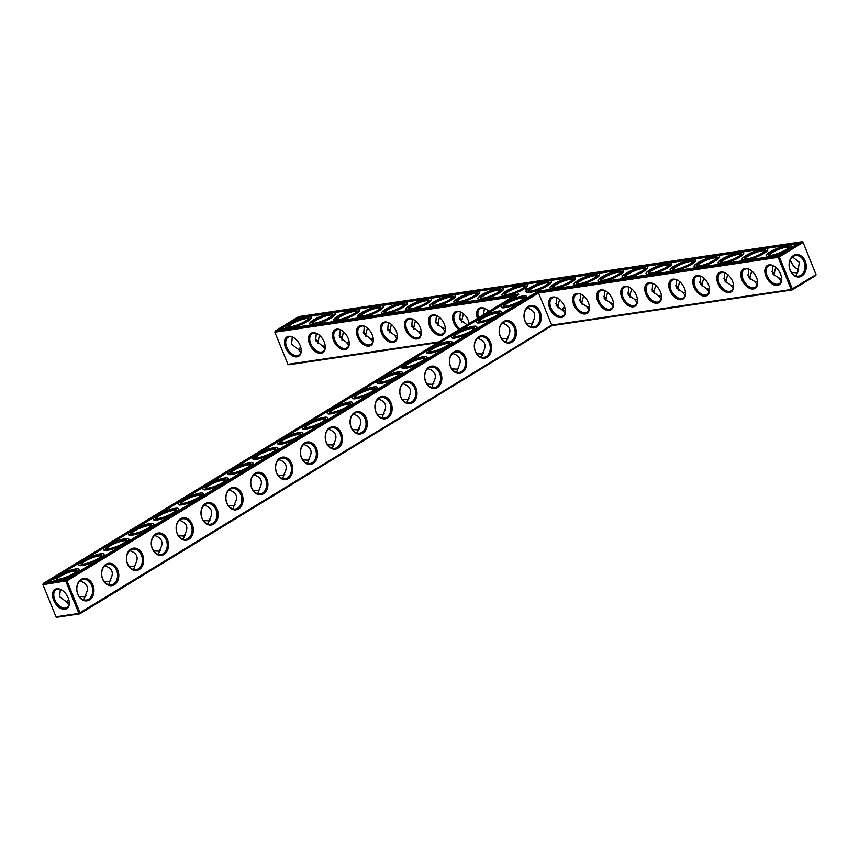 <?xml version="1.0" encoding="UTF-8"?>
<svg xmlns="http://www.w3.org/2000/svg" width="859" height="859" viewBox="0 0 859 859"><rect width="100%" height="100%" fill="white"/><g stroke="black" fill="none" stroke-linecap="round" stroke-linejoin="round"><path stroke-width="1.29" d="M803.004 242.195L816.029 274.612L815.782 275.503L792.127 289.945L792.374 289.043L779.328 256.916L778.147 257.356L791.203 289.494L792.127 289.945L551.929 325.658L538.529 292.994L66.991 580.824L80.037 612.961L79.79 613.852L56.919 617.256L55.996 616.805L42.95 584.668L66.991 580.824L66.089 580.093L43.218 583.497L515.346 295.303L275.148 331.016L298.803 316.574L802.081 241.744L803.004 242.195L816.029 274.612L791.203 289.494L551.575 325.132L78.867 613.412L65.821 581.275L66.089 580.093L538.217 291.899L538.529 292.994L778.147 257.356L778.415 256.186L538.217 291.899M525.074 321.255A11.307 8.558 -98.5 0 1 532.795 305.45A11.307 8.558 -98.5 0 1 540.01 323.22A11.307 8.558 -98.5 0 1 525.074 321.255M500.228 336.417A11.307 8.558 -98.5 0 1 507.948 320.622A11.307 8.558 -98.5 0 1 515.164 338.392A11.307 8.558 -98.5 0 1 500.228 336.417M475.371 351.589A11.307 8.558 -98.5 0 1 483.102 335.783A11.307 8.558 -98.5 0 1 490.317 353.564A11.307 8.558 -98.5 0 1 475.371 351.589M450.524 366.761A11.307 8.558 -98.5 0 1 458.244 350.955A11.307 8.558 -98.5 0 1 465.46 368.726A11.307 8.558 -98.5 0 1 450.524 366.761M425.677 381.922A11.307 8.558 -98.5 0 1 433.398 366.127A11.307 8.558 -98.5 0 1 440.613 383.898A11.307 8.558 -98.5 0 1 425.677 381.922M400.831 397.094A11.307 8.558 -98.5 0 1 408.551 381.289A11.307 8.558 -98.5 0 1 415.767 399.07A11.307 8.558 -98.5 0 1 400.831 397.094M375.974 412.266A11.307 8.558 -98.5 0 1 383.705 396.461A11.307 8.558 -98.5 0 1 390.92 414.231A11.307 8.558 -98.5 0 1 375.974 412.266M351.127 427.428A11.307 8.558 -98.5 0 1 358.847 411.622A11.307 8.558 -98.5 0 1 366.074 429.403A11.307 8.558 -98.5 0 1 351.127 427.428M326.28 442.6A11.307 8.558 -98.5 0 1 334.001 426.794A11.307 8.558 -98.5 0 1 341.216 444.565A11.307 8.558 -98.5 0 1 326.28 442.6M301.434 457.772A11.307 8.558 -98.5 0 1 309.154 441.966A11.307 8.558 -98.5 0 1 316.37 459.737A11.307 8.558 -98.5 0 1 301.434 457.772M276.577 472.933A11.307 8.558 -98.5 0 1 284.308 457.128A11.307 8.558 -98.5 0 1 291.523 474.909A11.307 8.558 -98.5 0 1 276.577 472.933M251.73 488.105A11.307 8.558 -98.5 0 1 259.45 472.3A11.307 8.558 -98.5 0 1 266.677 490.07A11.307 8.558 -98.5 0 1 251.73 488.105M226.883 503.267A11.307 8.558 -98.5 0 1 234.604 487.472A11.307 8.558 -98.5 0 1 241.819 505.242A11.307 8.558 -98.5 0 1 226.883 503.267M202.037 518.439A11.307 8.558 -98.5 0 1 209.757 502.633A11.307 8.558 -98.5 0 1 216.973 520.414A11.307 8.558 -98.5 0 1 202.037 518.439M177.19 533.611A11.307 8.558 -98.5 0 1 184.91 517.805A11.307 8.558 -98.5 0 1 192.126 535.576A11.307 8.558 -98.5 0 1 177.19 533.611M152.333 548.772A11.307 8.558 -98.5 0 1 160.053 532.977A11.307 8.558 -98.5 0 1 167.28 550.748A11.307 8.558 -98.5 0 1 152.333 548.772M127.486 563.944A11.307 8.558 -98.5 0 1 135.207 548.139A11.307 8.558 -98.5 0 1 142.422 565.92A11.307 8.558 -98.5 0 1 127.486 563.944M102.64 579.116A11.307 8.558 -98.5 0 1 110.36 563.311A11.307 8.558 -98.5 0 1 117.576 581.081A11.307 8.558 -98.5 0 1 102.64 579.116M77.793 594.278A11.307 8.558 -98.5 0 1 85.513 578.472A11.307 8.558 -98.5 0 1 92.729 596.253A11.307 8.558 -98.5 0 1 77.793 594.278M780.541 274.042A11.307 7.033 -121.4 0 0 774.431 266.354A11.307 7.033 -121.4 0 0 764.843 270.488A11.307 7.033 -121.4 0 0 773.54 284.716A11.307 7.033 -121.4 0 0 781.583 278.08A11.307 7.033 -121.4 0 0 780.541 274.042M756.521 277.618A11.307 7.033 -121.4 0 0 750.412 269.93A11.307 7.033 -121.4 0 0 740.823 274.053A11.307 7.033 -121.4 0 0 749.51 288.291A11.307 7.033 -121.4 0 0 757.563 281.655A11.307 7.033 -121.4 0 0 756.521 277.618M732.502 281.183A11.307 7.033 -121.4 0 0 726.392 273.506A11.307 7.033 -121.4 0 0 716.803 277.629A11.307 7.033 -121.4 0 0 725.49 291.856A11.307 7.033 -121.4 0 0 733.543 285.22A11.307 7.033 -121.4 0 0 732.502 281.183M708.482 284.758A11.307 7.033 -121.4 0 0 702.372 277.07A11.307 7.033 -121.4 0 0 692.784 281.204A11.307 7.033 -121.4 0 0 701.47 295.432A11.307 7.033 -121.4 0 0 709.523 288.796A11.307 7.033 -121.4 0 0 708.482 284.758M684.462 288.334A11.307 7.033 -121.4 0 0 678.352 280.646A11.307 7.033 -121.4 0 0 668.764 284.769A11.307 7.033 -121.4 0 0 677.45 299.007A11.307 7.033 -121.4 0 0 685.503 292.371A11.307 7.033 -121.4 0 0 684.462 288.334M660.442 291.899A11.307 7.033 -121.4 0 0 654.333 284.222A11.307 7.033 -121.4 0 0 644.744 288.345A11.307 7.033 -121.4 0 0 653.431 302.572A11.307 7.033 -121.4 0 0 661.484 295.936A11.307 7.033 -121.4 0 0 660.442 291.899M636.422 295.475A11.307 7.033 -121.4 0 0 630.313 287.786A11.307 7.033 -121.4 0 0 620.724 291.91A11.307 7.033 -121.4 0 0 629.411 306.148A11.307 7.033 -121.4 0 0 637.464 299.512A11.307 7.033 -121.4 0 0 636.422 295.475M612.403 299.039A11.307 7.033 -121.4 0 0 606.293 291.362A11.307 7.033 -121.4 0 0 596.704 295.485A11.307 7.033 -121.4 0 0 605.391 309.723A11.307 7.033 -121.4 0 0 613.444 303.077A11.307 7.033 -121.4 0 0 612.403 299.039M588.383 302.615A11.307 7.033 -121.4 0 0 582.273 294.927A11.307 7.033 -121.4 0 0 572.685 299.061A11.307 7.033 -121.4 0 0 581.371 313.288A11.307 7.033 -121.4 0 0 589.424 306.652A11.307 7.033 -121.4 0 0 588.383 302.615M564.363 306.191A11.307 7.033 -121.4 0 0 558.253 298.502A11.307 7.033 -121.4 0 0 548.665 302.626A11.307 7.033 -121.4 0 0 557.351 316.864A11.307 7.033 -121.4 0 0 565.405 310.228A11.307 7.033 -121.4 0 0 564.363 306.191M551.929 325.658L79.79 613.852L78.867 613.412L55.996 616.805M525.096 320.976A10.415 7.881 -98.5 0 1 530.518 306.427A10.415 7.881 -98.5 0 1 539.849 315.564A10.415 7.881 -98.5 0 1 533.579 327.021A10.415 7.881 -98.5 0 1 525.096 320.976M500.239 336.148A10.415 7.881 -98.5 0 1 505.672 321.599A10.415 7.881 -98.5 0 1 515.003 330.736A10.415 7.881 -98.5 0 1 508.732 342.193A10.415 7.881 -98.5 0 1 500.239 336.148M475.392 351.31A10.415 7.881 -98.5 0 1 480.825 336.771A10.415 7.881 -98.5 0 1 490.145 345.909A10.415 7.881 -98.5 0 1 483.885 357.365A10.415 7.881 -98.5 0 1 475.392 351.31M450.546 366.482A10.415 7.881 -98.5 0 1 455.968 351.932A10.415 7.881 -98.5 0 1 465.299 361.07A10.415 7.881 -98.5 0 1 459.039 372.527A10.415 7.881 -98.5 0 1 450.546 366.482M425.699 381.643A10.415 7.881 -98.5 0 1 431.121 367.104A10.415 7.881 -98.5 0 1 440.452 376.242A10.415 7.881 -98.5 0 1 434.182 387.699A10.415 7.881 -98.5 0 1 425.699 381.643M400.842 396.815A10.415 7.881 -98.5 0 1 406.275 382.276A10.415 7.881 -98.5 0 1 415.606 391.414A10.415 7.881 -98.5 0 1 409.335 402.871A10.415 7.881 -98.5 0 1 400.842 396.815M375.995 411.987A10.415 7.881 -98.5 0 1 381.428 397.438A10.415 7.881 -98.5 0 1 390.748 406.575A10.415 7.881 -98.5 0 1 384.488 418.032A10.415 7.881 -98.5 0 1 375.995 411.987M351.148 427.148A10.415 7.881 -98.5 0 1 356.571 412.61A10.415 7.881 -98.5 0 1 365.902 421.748A10.415 7.881 -98.5 0 1 359.642 433.204A10.415 7.881 -98.5 0 1 351.148 427.148M326.302 442.321A10.415 7.881 -98.5 0 1 331.724 427.771A10.415 7.881 -98.5 0 1 341.055 436.909A10.415 7.881 -98.5 0 1 334.785 448.366A10.415 7.881 -98.5 0 1 326.302 442.321M301.455 457.493A10.415 7.881 -98.5 0 1 306.878 442.943A10.415 7.881 -98.5 0 1 316.209 452.081A10.415 7.881 -98.5 0 1 309.938 463.538A10.415 7.881 -98.5 0 1 301.455 457.493M276.598 472.654A10.415 7.881 -98.5 0 1 282.031 458.115A10.415 7.881 -98.5 0 1 291.351 467.253A10.415 7.881 -98.5 0 1 285.091 478.71A10.415 7.881 -98.5 0 1 276.598 472.654M251.751 487.826A10.415 7.881 -98.5 0 1 257.174 473.277A10.415 7.881 -98.5 0 1 266.505 482.414A10.415 7.881 -98.5 0 1 260.245 493.871A10.415 7.881 -98.5 0 1 251.751 487.826M226.905 502.998A10.415 7.881 -98.5 0 1 232.327 488.449A10.415 7.881 -98.5 0 1 241.658 497.586A10.415 7.881 -98.5 0 1 235.387 509.043A10.415 7.881 -98.5 0 1 226.905 502.998M202.058 518.16A10.415 7.881 -98.5 0 1 207.481 503.621A10.415 7.881 -98.5 0 1 216.812 512.759A10.415 7.881 -98.5 0 1 210.541 524.215A10.415 7.881 -98.5 0 1 202.058 518.16M177.201 533.332A10.415 7.881 -98.5 0 1 182.634 518.782A10.415 7.881 -98.5 0 1 191.965 527.92A10.415 7.881 -98.5 0 1 185.694 539.377A10.415 7.881 -98.5 0 1 177.201 533.332M152.354 548.493A10.415 7.881 -98.5 0 1 157.788 533.954A10.415 7.881 -98.5 0 1 167.108 543.092A10.415 7.881 -98.5 0 1 160.848 554.549A10.415 7.881 -98.5 0 1 152.354 548.493M127.508 563.665A10.415 7.881 -98.5 0 1 132.93 549.126A10.415 7.881 -98.5 0 1 142.261 558.264A10.415 7.881 -98.5 0 1 135.99 569.721A10.415 7.881 -98.5 0 1 127.508 563.665M102.661 578.837A10.415 7.881 -98.5 0 1 108.084 564.288A10.415 7.881 -98.5 0 1 117.415 573.425A10.415 7.881 -98.5 0 1 111.144 584.882A10.415 7.881 -98.5 0 1 102.661 578.837M77.804 593.999A10.415 7.881 -98.5 0 1 83.237 579.46A10.415 7.881 -98.5 0 1 92.568 588.598A10.415 7.881 -98.5 0 1 86.297 600.054A10.415 7.881 -98.5 0 1 77.804 593.999M774.689 266.526A10.415 6.475 -121.4 0 0 768.418 265.882A10.415 6.475 -121.4 0 0 768.311 278.133A10.415 6.475 -121.4 0 0 779.263 283.653A10.415 6.475 -121.4 0 0 781.55 277.779M750.669 270.102A10.415 6.475 -121.4 0 0 744.399 269.447A10.415 6.475 -121.4 0 0 744.291 281.709A10.415 6.475 -121.4 0 0 755.244 287.217A10.415 6.475 -121.4 0 0 757.531 281.344M726.65 273.677A10.415 6.475 -121.4 0 0 720.379 273.022A10.415 6.475 -121.4 0 0 720.271 285.285A10.415 6.475 -121.4 0 0 731.224 290.793A10.415 6.475 -121.4 0 0 733.511 284.92M702.63 277.242A10.415 6.475 -121.4 0 0 696.359 276.598A10.415 6.475 -121.4 0 0 696.252 288.849A10.415 6.475 -121.4 0 0 707.204 294.369A10.415 6.475 -121.4 0 0 709.491 288.484M678.61 280.818A10.415 6.475 -121.4 0 0 672.339 280.163A10.415 6.475 -121.4 0 0 672.232 292.425A10.415 6.475 -121.4 0 0 683.184 297.933A10.415 6.475 -121.4 0 0 685.471 292.06M654.59 284.393A10.415 6.475 -121.4 0 0 648.32 283.738A10.415 6.475 -121.4 0 0 648.212 296.001A10.415 6.475 -121.4 0 0 659.164 301.509A10.415 6.475 -121.4 0 0 661.451 295.636M630.57 287.958A10.415 6.475 -121.4 0 0 624.289 287.303A10.415 6.475 -121.4 0 0 624.192 299.566A10.415 6.475 -121.4 0 0 635.145 305.085A10.415 6.475 -121.4 0 0 637.432 299.2M606.551 291.534A10.415 6.475 -121.4 0 0 600.269 290.879A10.415 6.475 -121.4 0 0 600.173 303.141A10.415 6.475 -121.4 0 0 611.125 308.649A10.415 6.475 -121.4 0 0 613.412 302.776M582.531 295.099A10.415 6.475 -121.4 0 0 576.249 294.454A10.415 6.475 -121.4 0 0 576.153 306.706A10.415 6.475 -121.4 0 0 587.105 312.225A10.415 6.475 -121.4 0 0 589.392 306.341M558.511 298.674A10.415 6.475 -121.4 0 0 552.23 298.019A10.415 6.475 -121.4 0 0 552.133 310.282A10.415 6.475 -121.4 0 0 563.085 315.79A10.415 6.475 -121.4 0 0 565.372 309.916M437.822 342.623L288.86 364.774L287.926 364.323L274.88 332.197L275.148 331.016L274.88 332.197L512.898 296.806M778.415 256.186L802.081 241.744L802.982 242.474L779.328 256.916L778.415 256.186M298.749 317.315L798.945 242.947L778.469 255.445L538.271 291.158L66.143 579.353L46.343 582.295L518.482 294.1L278.273 329.813L298.749 317.315L298.975 317.862L292.704 321.685M65.08 609.299A11.307 7.033 58.6 0 1 52.646 596.737A11.307 7.033 58.6 0 1 62.095 590.273A11.307 7.033 58.6 0 1 69.257 601.987A11.307 7.033 58.6 0 1 65.08 609.299M527.426 307.833L527.576 308.037C534.663 310.464 536.478 314.92 533.01 321.406L531.152 326.892M506.327 342.043L508.152 336.567C511.631 330.092 509.817 325.636 502.73 323.199L502.579 323.005M481.48 357.215L483.306 351.739C486.774 345.254 484.97 340.798 477.883 338.371L477.733 338.167M456.634 372.387L458.459 366.911C461.927 360.426 460.123 355.97 453.026 353.543L452.886 353.339M428.029 368.511L428.179 368.704C435.266 371.142 437.081 375.598 433.612 382.072L431.755 387.57M403.182 383.672L403.333 383.876C410.419 386.303 412.234 390.759 408.755 397.245L406.908 402.731M378.336 398.844L378.486 399.048C385.573 401.475 387.388 405.931 383.909 412.406L382.062 417.904M353.489 414.006L353.64 414.21C360.726 416.647 362.53 421.103 359.062 427.578L357.215 433.076M332.39 448.226L334.215 442.75C337.684 436.265 335.88 431.809 328.782 429.382L328.632 429.178M303.785 444.35L303.936 444.543C311.022 446.981 312.837 451.437 309.369 457.911L307.511 463.409M282.686 478.56L284.512 473.084C287.99 466.598 286.176 462.142 279.089 459.715L278.939 459.511M254.092 474.683L254.243 474.887C261.329 477.314 263.133 481.77 259.665 488.256L257.818 493.742M229.246 489.855L229.385 490.049C236.483 492.486 238.287 496.942 234.818 503.417L232.972 508.915M204.388 505.017L204.539 505.221C211.625 507.648 213.44 512.104 209.972 518.589L208.114 524.076M183.289 539.237L185.114 533.761C188.593 527.276 186.779 522.82 179.692 520.393L179.542 520.189M154.695 535.361L154.845 535.554C161.932 537.992 163.736 542.448 160.268 548.922L158.421 554.42M133.596 569.571L135.421 564.095C138.89 557.609 137.086 553.153 129.988 550.726L129.849 550.522M104.991 565.694L105.142 565.898C112.228 568.325 114.043 572.781 110.575 579.256L108.717 584.754M80.145 580.856L80.295 581.06C87.382 583.497 89.196 587.953 85.717 594.428L83.871 599.926M793.523 255.52A11.274 8.536 81.5 0 0 793.233 274.859A11.274 8.536 81.5 0 0 806.279 266.891A11.274 8.536 81.5 0 0 793.523 255.52M772.681 265.592L772.338 273.495L778.694 277.908L781.583 278.552M781.185 281.14L778.694 277.908M748.661 269.157L748.318 277.06L754.674 281.484L757.563 282.128M757.166 284.716L754.674 281.484M724.642 272.733L724.298 280.635L730.655 285.059L733.543 285.703M733.146 288.28L730.655 285.059M700.622 276.297L700.278 284.211L706.635 288.624L709.523 289.268M709.126 291.856L706.635 288.624M676.602 279.873L676.258 287.776L682.615 292.2L685.503 292.844M685.106 295.432L682.615 292.2M652.582 283.449L652.239 291.351L658.595 295.775L661.484 296.409M661.086 298.996L658.595 295.775M628.563 287.013L628.219 294.916L634.576 299.34L637.464 299.984M637.067 302.572L634.576 299.34M604.543 290.589L604.199 298.492L610.556 302.916L613.444 303.56M613.047 306.148L610.556 302.916M580.523 294.165L580.179 302.067L586.536 306.48L589.424 307.125M589.027 309.712L586.536 306.48M556.503 297.729L556.16 305.632L562.516 310.056L565.405 310.7M565.007 313.288L562.516 310.056M439.089 341.85L287.926 364.323M42.971 584.388L43.218 583.497L42.971 584.388M47.803 582.08L55.309 577.495M60.774 574.166L80.166 562.334M85.621 558.994L105.013 547.162M110.467 543.833L129.859 531.989M135.314 528.661L154.706 516.828M160.171 513.489L179.563 501.656M185.018 498.327L204.41 486.484M209.864 483.155L229.256 471.323M234.711 467.983L254.103 456.15M259.568 452.822L278.96 440.989M284.415 437.65L303.807 425.817M309.261 422.488L328.653 410.645M334.108 407.316L353.5 395.484M358.965 392.144L378.347 380.312M383.812 376.983L403.204 365.139M408.659 361.811L428.05 349.978M433.505 346.639L452.897 334.806M458.352 331.477L477.744 319.634M483.209 316.305L502.601 304.473M508.056 301.144L518.696 294.648L518.482 294.1M279.733 329.598L287.239 325.013M797.71 243.698L789.389 244.944M786.232 245.406L765.369 248.509M762.212 248.981L741.349 252.084M738.192 252.557L717.329 255.649M714.173 256.122L693.31 259.225M690.153 259.697L669.29 262.8M666.133 263.262L645.27 266.365M642.113 266.838L621.25 269.941M618.093 270.413L597.23 273.516M594.074 273.978L573.211 277.081M570.054 277.554L549.191 280.657M546.034 281.129L525.171 284.222M522.014 284.694L501.151 287.797M497.995 288.27L477.132 291.373M473.975 291.835L453.112 294.938M449.955 295.41L429.092 298.513M425.924 298.986L405.061 302.089M401.905 302.551L381.042 305.654M377.885 306.126L357.022 309.229M353.865 309.702L333.002 312.794M329.845 313.267L308.982 316.37M305.825 316.842L298.975 317.862M69.214 601.687A10.415 6.475 58.6 0 1 66.927 607.56A10.415 6.475 58.6 0 1 65.338 608.129A10.415 6.475 58.6 0 1 55.33 600.881A10.415 6.475 58.6 0 1 56.082 589.789A10.415 6.475 58.6 0 1 62.353 590.444M508.399 337.877L506.563 338.8L501.559 338.575M504.448 306.276L504.448 306.276A10.415 2.072 157.9 0 1 513.306 300.435A10.415 2.072 157.9 0 1 523.732 298.449A10.415 2.072 157.9 0 1 523.743 298.449M533.246 322.716L531.41 323.628L526.417 323.403M483.553 353.049L481.716 353.972L476.713 353.747M479.601 321.449L479.601 321.449A10.415 2.072 157.9 0 1 488.46 315.607A10.415 2.072 157.9 0 1 498.886 313.61L498.886 313.61M458.695 368.221L456.87 369.134L451.866 368.908M454.744 336.621A10.415 2.072 157.9 0 1 454.744 336.61A10.415 2.072 157.9 0 1 463.613 330.769A10.415 2.072 157.9 0 1 474.039 328.782L474.039 328.782M433.849 383.382L432.013 384.306L427.02 384.08M429.897 351.782L429.897 351.782A10.415 2.072 157.9 0 1 438.766 345.941A10.415 2.072 157.9 0 1 449.193 343.944A10.415 2.072 157.9 0 1 449.193 343.954M409.002 398.555L407.166 399.478L402.162 399.242M405.051 366.954L405.051 366.954A10.415 2.072 157.9 0 1 413.909 361.113A10.415 2.072 157.9 0 1 424.346 359.116L424.346 359.116M384.156 413.727L382.319 414.639L377.316 414.414M380.204 382.115L380.204 382.115A10.415 2.072 157.9 0 1 389.063 376.274A10.415 2.072 157.9 0 1 399.489 374.288L399.489 374.288M359.309 428.888L357.473 429.811L352.469 429.586M355.358 397.287A10.415 2.072 157.9 0 1 355.347 397.287A10.415 2.072 157.9 0 1 364.216 391.446A10.415 2.072 157.9 0 1 374.642 389.449A10.415 2.072 157.9 0 1 374.642 389.46M334.452 444.06L332.616 444.983L327.623 444.747M330.5 412.46A10.415 2.072 157.9 0 1 330.5 412.449A10.415 2.072 157.9 0 1 339.369 406.618A10.415 2.072 157.9 0 1 349.796 404.621L349.796 404.621M309.605 459.221L307.769 460.145L302.765 459.919M305.654 427.621L305.654 427.621A10.415 2.072 157.9 0 1 314.523 421.78A10.415 2.072 157.9 0 1 324.949 419.793L324.949 419.793M284.758 474.393L282.922 475.317L277.919 475.091M280.807 442.793L280.807 442.793A10.415 2.072 157.9 0 1 289.666 436.952A10.415 2.072 157.9 0 1 300.092 434.955L300.092 434.955M259.912 489.566L258.076 490.478L253.072 490.253M255.961 457.965A10.415 2.072 157.9 0 1 255.961 457.954A10.415 2.072 157.9 0 1 264.819 452.124A10.415 2.072 157.9 0 1 275.245 450.127L275.245 450.127M235.055 504.727L233.218 505.65L228.226 505.425M231.103 473.126L231.103 473.126A10.415 2.072 157.9 0 1 239.972 467.285A10.415 2.072 157.9 0 1 250.398 465.288A10.415 2.072 157.9 0 1 250.398 465.299M210.208 519.899L208.372 520.822L203.379 520.597M206.257 488.299L206.257 488.299A10.415 2.072 157.9 0 1 215.126 482.457A10.415 2.072 157.9 0 1 225.552 480.46L225.552 480.46M185.361 535.071L183.525 535.984L178.522 535.758M181.41 503.471A10.415 2.072 157.9 0 1 181.41 503.46A10.415 2.072 157.9 0 1 190.268 497.619A10.415 2.072 157.9 0 1 200.695 495.632A10.415 2.072 157.9 0 1 200.705 495.632M160.515 550.232L158.679 551.156L153.675 550.93M156.563 518.632L156.563 518.632A10.415 2.072 157.9 0 1 165.422 512.791A10.415 2.072 157.9 0 1 175.848 510.794A10.415 2.072 157.9 0 1 175.848 510.804M135.658 565.405L133.821 566.328L128.829 566.092M131.706 533.804L131.706 533.804A10.415 2.072 157.9 0 1 140.575 527.963A10.415 2.072 157.9 0 1 151.001 525.966L151.001 525.966M110.811 580.577L108.975 581.489L103.982 581.264M106.86 548.965L106.86 548.965A10.415 2.072 157.9 0 1 115.729 543.124A10.415 2.072 157.9 0 1 126.155 541.138L126.155 541.138M85.964 595.738L84.128 596.661L79.125 596.436M82.013 564.138L82.013 564.138A10.415 2.072 157.9 0 1 90.871 558.296A10.415 2.072 157.9 0 1 101.298 556.299A10.415 2.072 157.9 0 1 101.308 556.31M69.246 602.503L66.368 601.848L59.647 596.704L60.334 589.489M66.368 601.848L68.849 605.047M57.166 579.31A10.415 2.072 157.9 0 1 57.166 579.299A10.415 2.072 157.9 0 1 66.025 573.468A10.415 2.072 157.9 0 1 76.451 571.471L76.451 571.471M793.276 256.422A10.383 7.86 81.5 0 0 789.657 268.577A10.383 7.86 81.5 0 0 798.623 276.115A10.383 7.86 81.5 0 0 804.872 264.69A10.383 7.86 81.5 0 0 795.574 255.574A10.383 7.86 81.5 0 0 793.276 256.422M796.207 275.975L798.043 270.51L799.332 262.306L792.492 256.981M769.503 255.391A10.415 2.072 157.9 0 1 769.492 255.391A10.415 2.072 157.9 0 1 778.361 249.55A10.415 2.072 157.9 0 1 788.787 247.564L788.787 247.564M774.281 275.814L774.023 274.075L775.72 267.321M798.29 271.852L796.465 272.754L791.493 272.528M745.483 258.967A10.415 2.072 157.9 0 1 745.472 258.967A10.415 2.072 157.9 0 1 754.342 253.126A10.415 2.072 157.9 0 1 764.768 251.129A10.415 2.072 157.9 0 1 764.768 251.139M750.261 279.379L750.004 277.65L751.7 270.896M721.463 262.543A10.415 2.072 157.9 0 1 721.453 262.532A10.415 2.072 157.9 0 1 730.322 256.701A10.415 2.072 157.9 0 1 740.748 254.704L740.748 254.704M726.242 282.955L725.984 281.215L727.68 274.461M697.433 266.107L697.433 266.107A10.415 2.072 157.9 0 1 706.302 260.266A10.415 2.072 157.9 0 1 716.728 258.28L716.728 258.28M702.222 286.53L701.964 284.791L703.661 278.037M673.413 269.683L673.413 269.683A10.415 2.072 157.9 0 1 682.282 263.842A10.415 2.072 157.9 0 1 692.708 261.845L692.708 261.845M678.202 290.095L677.944 288.366L679.641 281.612M649.393 273.259A10.415 2.072 157.9 0 1 649.393 273.248A10.415 2.072 157.9 0 1 658.262 267.407A10.415 2.072 157.9 0 1 668.689 265.42L668.689 265.42M654.182 293.671L653.924 291.931L655.621 285.177M625.373 276.823L625.373 276.823A10.415 2.072 157.9 0 1 634.243 270.982A10.415 2.072 157.9 0 1 644.669 268.985A10.415 2.072 157.9 0 1 644.669 268.996M630.162 297.246L629.905 295.507L631.601 288.753M601.354 280.399L601.354 280.399A10.415 2.072 157.9 0 1 610.223 274.558A10.415 2.072 157.9 0 1 620.649 272.561L620.649 272.561M606.143 300.811L605.885 299.082L607.581 292.328M577.334 283.964L577.334 283.964A10.415 2.072 157.9 0 1 586.203 278.123A10.415 2.072 157.9 0 1 596.629 276.136L596.629 276.136M582.123 304.387L581.865 302.647L583.562 295.893M553.314 287.54L553.314 287.54A10.415 2.072 157.9 0 1 562.183 281.698A10.415 2.072 157.9 0 1 572.609 279.701A10.415 2.072 157.9 0 1 572.609 279.712M562.43 310.035A10.383 7.86 81.5 0 0 564.588 306.77M790.334 259.772A11.307 7.033 -121.4 0 0 796.647 268.556M771.586 271.337A11.307 7.033 -121.4 0 0 772.628 272.131M747.566 274.912A11.307 7.033 -121.4 0 0 748.608 275.707M723.546 278.477A11.307 7.033 -121.4 0 0 724.588 279.272M699.527 282.053A11.307 7.033 -121.4 0 0 700.568 282.847M675.507 285.628A11.307 7.033 -121.4 0 0 676.548 286.412M651.487 289.193A11.307 7.033 -121.4 0 0 652.529 289.988M627.467 292.769A11.307 7.033 -121.4 0 0 628.509 293.563M603.447 296.344A11.307 7.033 -121.4 0 0 604.489 297.128M579.428 299.909A11.307 7.033 -121.4 0 0 580.469 300.704M556.449 304.279A11.307 7.033 58.6 0 1 555.408 303.485M460.36 318.56A11.307 7.033 58.6 0 1 459.329 317.766M436.34 322.136A11.307 7.033 58.6 0 1 435.309 321.341M412.32 325.701A11.307 7.033 58.6 0 1 411.289 324.917M388.3 329.276A11.307 7.033 58.6 0 1 387.269 328.482M364.28 332.852A11.307 7.033 58.6 0 1 363.25 332.057M340.261 336.417A11.307 7.033 58.6 0 1 339.23 335.622M316.241 339.992A11.307 7.033 58.6 0 1 315.21 339.198M477.454 318.431A11.307 7.033 58.6 0 1 478.195 309.079A11.307 7.033 58.6 0 1 486.194 309.219A11.307 7.033 58.6 0 1 488.846 311.484M458.953 329.727A11.307 7.033 58.6 0 1 453.681 322.64A11.307 7.033 58.6 0 1 454.024 312.816A11.307 7.033 58.6 0 1 462.174 312.794A11.307 7.033 58.6 0 1 469.175 323.489M429.661 326.216A11.307 7.033 58.6 0 1 430.005 316.391A11.307 7.033 58.6 0 1 438.154 316.359A11.307 7.033 58.6 0 1 445.306 328.084A11.307 7.033 58.6 0 1 439.615 335.407A11.307 7.033 58.6 0 1 429.661 326.216M405.641 329.792A11.307 7.033 58.6 0 1 405.985 319.967A11.307 7.033 58.6 0 1 414.124 319.935A11.307 7.033 58.6 0 1 421.286 331.649A11.307 7.033 58.6 0 1 415.595 338.972A11.307 7.033 58.6 0 1 405.641 329.792M381.621 333.356A11.307 7.033 58.6 0 1 381.965 323.532A11.307 7.033 58.6 0 1 390.104 323.499A11.307 7.033 58.6 0 1 397.266 335.225A11.307 7.033 58.6 0 1 391.575 342.548A11.307 7.033 58.6 0 1 381.621 333.356M357.602 336.932A11.307 7.033 58.6 0 1 357.945 327.107A11.307 7.033 58.6 0 1 366.084 327.075A11.307 7.033 58.6 0 1 373.246 338.8A11.307 7.033 58.6 0 1 367.555 346.123A11.307 7.033 58.6 0 1 357.602 336.932M333.582 340.508A11.307 7.033 58.6 0 1 333.926 330.672A11.307 7.033 58.6 0 1 342.065 330.651A11.307 7.033 58.6 0 1 349.226 342.365A11.307 7.033 58.6 0 1 343.536 349.688A11.307 7.033 58.6 0 1 333.582 340.508M309.562 344.072A11.307 7.033 58.6 0 1 309.906 334.248A11.307 7.033 58.6 0 1 318.045 334.215A11.307 7.033 58.6 0 1 325.207 345.941A11.307 7.033 58.6 0 1 319.505 353.264A11.307 7.033 58.6 0 1 309.562 344.072M285.532 347.648A11.307 7.033 58.6 0 1 285.886 337.823A11.307 7.033 58.6 0 1 294.025 337.791A11.307 7.033 58.6 0 1 301.187 349.506A11.307 7.033 58.6 0 1 295.485 356.839A11.307 7.033 58.6 0 1 285.532 347.648M300.779 352.577L298.298 349.345L301.176 349.989M317.894 343.675L319.344 335.182M324.799 349.001L322.318 345.769L325.196 346.413M341.914 340.1L343.364 331.606M348.818 345.425L346.338 342.204L349.216 342.848M365.945 336.524L365.687 334.795L367.384 328.041M372.838 341.861L370.358 338.629L373.236 339.273M389.965 332.959L389.707 331.22L391.403 324.466M396.858 338.285L394.378 335.053L397.255 335.697M413.984 329.384L413.727 327.655L415.423 320.89M420.878 334.709L418.397 331.488L421.275 332.132M438.004 325.819L437.746 324.079L439.443 317.325M444.898 331.144L442.417 327.913L445.295 328.557M462.024 322.243L461.766 320.504L463.463 313.75M466.662 325.024L466.437 324.348L466.92 324.863M559.574 299.49L557.856 306.233L558.114 307.962M791.493 245.524A13.68 2.727 -22.1 0 0 787.961 245.083A13.68 2.727 -22.1 0 0 773.572 250.023A13.68 2.727 -22.1 0 0 766.142 255.81A13.68 2.727 -22.1 0 0 779.843 253.19A13.68 2.727 -22.1 0 0 791.493 245.524L791.708 246.061A13.68 2.727 157.9 0 1 790.194 248.283M784.739 251.623A13.68 2.727 157.9 0 1 771.618 256.465M768.461 256.938A13.68 2.727 157.9 0 1 766.357 256.358L766.142 255.81M767.474 249.089A13.68 2.727 -22.1 0 0 763.941 248.659A13.68 2.727 -22.1 0 0 749.553 253.598A13.68 2.727 -22.1 0 0 742.112 259.386A13.68 2.727 -22.1 0 0 755.823 256.766A13.68 2.727 -22.1 0 0 767.474 249.089L767.688 249.625A13.68 2.727 157.9 0 1 761.267 254.908A13.68 2.727 157.9 0 1 747.598 260.041M744.442 260.502A13.68 2.727 157.9 0 1 742.337 259.923L742.112 259.386M743.454 252.664A13.68 2.727 -22.1 0 0 739.921 252.224A13.68 2.727 -22.1 0 0 725.533 257.163A13.68 2.727 -22.1 0 0 718.092 262.961A13.68 2.727 -22.1 0 0 731.804 260.341A13.68 2.727 -22.1 0 0 743.454 252.664L743.669 253.201A13.68 2.727 157.9 0 1 737.247 258.484A13.68 2.727 157.9 0 1 723.579 263.606M720.422 264.078A13.68 2.727 157.9 0 1 718.317 263.498L718.092 262.961M719.434 256.229A13.68 2.727 -22.1 0 0 715.901 255.799A13.68 2.727 -22.1 0 0 701.513 260.739A13.68 2.727 -22.1 0 0 694.072 266.526A13.68 2.727 -22.1 0 0 707.784 263.906A13.68 2.727 -22.1 0 0 719.434 256.229L719.649 256.777A13.68 2.727 157.9 0 1 713.228 262.049A13.68 2.727 157.9 0 1 699.559 267.181M696.391 267.643A13.68 2.727 157.9 0 1 694.297 267.074L694.072 266.526M695.414 259.805A13.68 2.727 -22.1 0 0 691.882 259.375A13.68 2.727 -22.1 0 0 677.493 264.304A13.68 2.727 -22.1 0 0 670.052 270.102A13.68 2.727 -22.1 0 0 683.764 267.482A13.68 2.727 -22.1 0 0 695.414 259.805L695.629 260.341A13.68 2.727 157.9 0 1 689.208 265.624A13.68 2.727 157.9 0 1 675.528 270.746M672.372 271.219A13.68 2.727 157.9 0 1 670.278 270.639L670.052 270.102M671.394 263.38A13.68 2.727 -22.1 0 0 667.862 262.94A13.68 2.727 -22.1 0 0 653.474 267.879A13.68 2.727 -22.1 0 0 646.032 273.667A13.68 2.727 -22.1 0 0 659.744 271.047A13.68 2.727 -22.1 0 0 671.394 263.38L671.609 263.917A13.68 2.727 157.9 0 1 665.188 269.2A13.68 2.727 157.9 0 1 651.509 274.322M648.352 274.794A13.68 2.727 157.9 0 1 646.258 274.214L646.032 273.667M647.375 266.945A13.68 2.727 -22.1 0 0 643.842 266.515A13.68 2.727 -22.1 0 0 629.454 271.455A13.68 2.727 -22.1 0 0 622.013 277.242A13.68 2.727 -22.1 0 0 635.714 274.622A13.68 2.727 -22.1 0 0 647.375 266.945L647.589 267.493A13.68 2.727 157.9 0 1 641.168 272.765A13.68 2.727 157.9 0 1 627.489 277.897M624.332 278.359A13.68 2.727 157.9 0 1 622.238 277.779L622.013 277.242M623.344 270.521A13.68 2.727 -22.1 0 0 619.811 270.08A13.68 2.727 -22.1 0 0 605.434 275.02A13.68 2.727 -22.1 0 0 597.993 280.818A13.68 2.727 -22.1 0 0 611.694 278.198A13.68 2.727 -22.1 0 0 623.344 270.521L623.57 271.057A13.68 2.727 157.9 0 1 617.149 276.34A13.68 2.727 157.9 0 1 603.469 281.462M600.312 281.935A13.68 2.727 157.9 0 1 598.218 281.355L597.993 280.818M599.324 274.096A13.68 2.727 -22.1 0 0 595.792 273.656A13.68 2.727 -22.1 0 0 581.414 278.595A13.68 2.727 -22.1 0 0 573.973 284.383A13.68 2.727 -22.1 0 0 587.674 281.763A13.68 2.727 -22.1 0 0 599.324 274.096L599.55 274.633A13.68 2.727 157.9 0 1 593.129 279.905A13.68 2.727 157.9 0 1 579.449 285.038M576.292 285.51A13.68 2.727 157.9 0 1 574.199 284.93L573.973 284.383M575.305 277.661A13.68 2.727 -22.1 0 0 571.772 277.232A13.68 2.727 -22.1 0 0 557.394 282.171A13.68 2.727 -22.1 0 0 549.953 287.958A13.68 2.727 -22.1 0 0 563.654 285.338A13.68 2.727 -22.1 0 0 575.305 277.661L575.53 278.198A13.68 2.727 157.9 0 1 569.109 283.481A13.68 2.727 157.9 0 1 555.429 288.613M552.273 289.075A13.68 2.727 157.9 0 1 550.179 288.495L549.953 287.958M551.285 281.237L551.51 281.773A13.68 2.727 157.9 0 1 539.86 289.451A13.68 2.727 157.9 0 1 526.159 292.071L525.933 291.534A13.68 2.727 -22.1 0 0 539.635 288.914A13.68 2.727 -22.1 0 0 551.285 281.237A13.68 2.727 -22.1 0 0 547.752 280.796A13.68 2.727 -22.1 0 0 533.375 285.736A13.68 2.727 -22.1 0 0 525.933 291.534M528.714 288.366L528.06 288.839M527.544 288.431L526.975 288.57L527.523 288.377M526.717 288.935L527.265 288.624L526.717 288.935M526.384 288.839L525.848 289.064L526.406 288.882M526.127 288.667L525.375 289.139L526.213 288.764M525.225 289.161L525.762 288.839L525.225 289.161M527.265 284.801A13.68 2.727 -22.1 0 0 523.732 284.372A13.68 2.727 -22.1 0 0 509.355 289.311A13.68 2.727 -22.1 0 0 501.914 295.099A13.68 2.727 -22.1 0 0 515.615 292.479A13.68 2.727 -22.1 0 0 527.265 284.801L527.49 285.349A13.68 2.727 157.9 0 1 521.069 290.621A13.68 2.727 157.9 0 1 507.39 295.754M504.233 296.215A13.68 2.727 157.9 0 1 502.139 295.646L501.914 295.099M503.245 288.377A13.68 2.727 -22.1 0 0 499.713 287.948A13.68 2.727 -22.1 0 0 485.335 292.876A13.68 2.727 -22.1 0 0 477.894 298.674A13.68 2.727 -22.1 0 0 491.595 296.054A13.68 2.727 -22.1 0 0 503.245 288.377L503.471 288.914A13.68 2.727 157.9 0 1 497.05 294.197A13.68 2.727 157.9 0 1 483.37 299.319M480.213 299.791A13.68 2.727 157.9 0 1 478.109 299.211L477.894 298.674M526.438 296.398A13.68 2.727 -22.1 0 0 522.906 295.968A13.68 2.727 -22.1 0 0 508.528 300.908A13.68 2.727 -22.1 0 0 501.087 306.695A13.68 2.727 -22.1 0 0 514.788 304.075A13.68 2.727 -22.1 0 0 526.438 296.398L526.664 296.946A13.68 2.727 157.9 0 1 525.15 299.168M519.684 302.497A13.68 2.727 157.9 0 1 501.302 307.243L501.087 306.695M501.592 311.57A13.68 2.727 -22.1 0 0 498.059 311.141A13.68 2.727 -22.1 0 0 483.671 316.069A13.68 2.727 -22.1 0 0 476.24 321.867A13.68 2.727 -22.1 0 0 489.941 319.247A13.68 2.727 -22.1 0 0 501.592 311.57L501.806 312.107A13.68 2.727 157.9 0 1 500.303 314.34M494.838 317.669A13.68 2.727 157.9 0 1 476.455 322.404L476.24 321.867M479.225 291.953A13.68 2.727 -22.1 0 0 475.693 291.512A13.68 2.727 -22.1 0 0 461.315 296.452A13.68 2.727 -22.1 0 0 453.874 302.239A13.68 2.727 -22.1 0 0 467.575 299.619A13.68 2.727 -22.1 0 0 479.225 291.953L479.451 292.489A13.68 2.727 157.9 0 1 473.03 297.772A13.68 2.727 157.9 0 1 459.35 302.894M456.193 303.367A13.68 2.727 157.9 0 1 454.089 302.787L453.874 302.239M455.206 295.517A13.68 2.727 -22.1 0 0 451.673 295.088A13.68 2.727 -22.1 0 0 437.295 300.027A13.68 2.727 -22.1 0 0 429.854 305.815A13.68 2.727 -22.1 0 0 443.555 303.195A13.68 2.727 -22.1 0 0 455.206 295.517L455.431 296.065A13.68 2.727 157.9 0 1 449.01 301.337A13.68 2.727 157.9 0 1 435.33 306.47M432.174 306.931A13.68 2.727 157.9 0 1 430.069 306.352L429.854 305.815M431.186 299.093A13.68 2.727 -22.1 0 0 427.653 298.653A13.68 2.727 -22.1 0 0 413.276 303.592A13.68 2.727 -22.1 0 0 405.835 309.39A13.68 2.727 -22.1 0 0 419.536 306.77A13.68 2.727 -22.1 0 0 431.186 299.093L431.411 299.63A13.68 2.727 157.9 0 1 424.99 304.913A13.68 2.727 157.9 0 1 411.311 310.035M408.154 310.507A13.68 2.727 157.9 0 1 406.049 309.927L405.835 309.39M476.745 326.742A13.68 2.727 -22.1 0 0 473.212 326.302A13.68 2.727 -22.1 0 0 458.824 331.241A13.68 2.727 -22.1 0 0 451.383 337.029A13.68 2.727 -22.1 0 0 465.095 334.409A13.68 2.727 -22.1 0 0 476.745 326.742L476.96 327.279A13.68 2.727 157.9 0 1 475.446 329.502M469.991 332.841A13.68 2.727 157.9 0 1 451.609 337.576L451.383 337.029M451.888 341.903A13.68 2.727 -22.1 0 0 448.355 341.474A13.68 2.727 -22.1 0 0 433.978 346.413A13.68 2.727 -22.1 0 0 426.536 352.201A13.68 2.727 -22.1 0 0 440.238 349.581A13.68 2.727 -22.1 0 0 451.888 341.903L452.113 342.451A13.68 2.727 157.9 0 1 450.599 344.674M445.145 348.002A13.68 2.727 157.9 0 1 426.762 352.738L426.536 352.201M407.166 302.669A13.68 2.727 -22.1 0 0 403.633 302.228A13.68 2.727 -22.1 0 0 389.256 307.168A13.68 2.727 -22.1 0 0 381.815 312.955A13.68 2.727 -22.1 0 0 395.516 310.335A13.68 2.727 -22.1 0 0 407.166 302.669L407.391 303.206A13.68 2.727 157.9 0 1 400.97 308.478A13.68 2.727 157.9 0 1 387.291 313.61M384.134 314.083A13.68 2.727 157.9 0 1 382.03 313.503L381.815 312.955M383.146 306.233A13.68 2.727 -22.1 0 0 379.614 305.804A13.68 2.727 -22.1 0 0 365.236 310.743A13.68 2.727 -22.1 0 0 357.795 316.531A13.68 2.727 -22.1 0 0 371.496 313.911A13.68 2.727 -22.1 0 0 383.146 306.233L383.372 306.77A13.68 2.727 157.9 0 1 376.951 312.053A13.68 2.727 157.9 0 1 363.271 317.175M360.114 317.647A13.68 2.727 157.9 0 1 358.01 317.068L357.795 316.531M359.126 309.809A13.68 2.727 -22.1 0 0 355.594 309.369A13.68 2.727 -22.1 0 0 341.206 314.308A13.68 2.727 -22.1 0 0 333.775 320.106A13.68 2.727 -22.1 0 0 347.476 317.486A13.68 2.727 -22.1 0 0 359.126 309.809L359.341 310.346A13.68 2.727 157.9 0 1 352.931 315.629A13.68 2.727 157.9 0 1 339.251 320.751M336.094 321.223A13.68 2.727 157.9 0 1 333.99 320.643L333.775 320.106M335.107 313.374A13.68 2.727 -22.1 0 0 331.574 312.944A13.68 2.727 -22.1 0 0 317.186 317.884A13.68 2.727 -22.1 0 0 309.755 323.671A13.68 2.727 -22.1 0 0 323.456 321.051A13.68 2.727 -22.1 0 0 335.107 313.374L335.321 313.922A13.68 2.727 157.9 0 1 328.911 319.194A13.68 2.727 157.9 0 1 315.232 324.326M312.075 324.788A13.68 2.727 157.9 0 1 309.97 324.219L309.755 323.671M311.087 316.95A13.68 2.727 -22.1 0 0 307.554 316.52A13.68 2.727 -22.1 0 0 293.166 321.449A13.68 2.727 -22.1 0 0 285.736 327.247A13.68 2.727 -22.1 0 0 299.437 324.627A13.68 2.727 -22.1 0 0 311.087 316.95L311.302 317.486A13.68 2.727 157.9 0 1 304.891 322.769A13.68 2.727 157.9 0 1 291.212 327.891M288.055 328.363A13.68 2.727 157.9 0 1 285.95 327.784L285.736 327.247M427.041 357.076A13.68 2.727 -22.1 0 0 423.508 356.646A13.68 2.727 -22.1 0 0 409.131 361.575A13.68 2.727 -22.1 0 0 401.69 367.373A13.68 2.727 -22.1 0 0 415.391 364.753A13.68 2.727 -22.1 0 0 427.041 357.076L427.267 357.612A13.68 2.727 157.9 0 1 425.753 359.846M420.298 363.174A13.68 2.727 157.9 0 1 401.905 367.91L401.69 367.373M402.195 372.248A13.68 2.727 -22.1 0 0 398.662 371.807A13.68 2.727 -22.1 0 0 384.274 376.747A13.68 2.727 -22.1 0 0 376.843 382.534A13.68 2.727 -22.1 0 0 390.544 379.914A13.68 2.727 -22.1 0 0 402.195 372.248L402.409 372.785A13.68 2.727 157.9 0 1 400.906 375.007M395.441 378.347A13.68 2.727 157.9 0 1 377.058 383.082L376.843 382.534M377.348 387.409A13.68 2.727 -22.1 0 0 373.815 386.979A13.68 2.727 -22.1 0 0 359.427 391.919A13.68 2.727 -22.1 0 0 351.986 397.706A13.68 2.727 -22.1 0 0 365.698 395.086A13.68 2.727 -22.1 0 0 377.348 387.409L377.563 387.957A13.68 2.727 157.9 0 1 376.049 390.179M370.594 393.508A13.68 2.727 157.9 0 1 352.211 398.243L351.986 397.706M352.491 402.581A13.68 2.727 -22.1 0 0 348.969 402.141A13.68 2.727 -22.1 0 0 334.581 407.08A13.68 2.727 -22.1 0 0 327.139 412.878A13.68 2.727 -22.1 0 0 340.84 410.258A13.68 2.727 -22.1 0 0 352.491 402.581L352.716 403.118A13.68 2.727 157.9 0 1 351.202 405.351M345.748 408.68A13.68 2.727 157.9 0 1 327.365 413.415L327.139 412.878M327.644 417.753A13.68 2.727 -22.1 0 0 324.111 417.313A13.68 2.727 -22.1 0 0 309.734 422.252A13.68 2.727 -22.1 0 0 302.293 428.04A13.68 2.727 -22.1 0 0 315.994 425.42A13.68 2.727 -22.1 0 0 327.644 417.753L327.87 418.29A13.68 2.727 157.9 0 1 326.356 420.513M320.901 423.852A13.68 2.727 157.9 0 1 302.508 428.587L302.293 428.04M302.798 432.915A13.68 2.727 -22.1 0 0 299.265 432.485A13.68 2.727 -22.1 0 0 284.877 437.424A13.68 2.727 -22.1 0 0 277.446 443.212A13.68 2.727 -22.1 0 0 291.147 440.592A13.68 2.727 -22.1 0 0 302.798 432.915L303.012 433.451A13.68 2.727 157.9 0 1 301.509 435.685M296.044 439.013A13.68 2.727 157.9 0 1 277.661 443.749L277.446 443.212M277.951 448.087A13.68 2.727 -22.1 0 0 274.418 447.646A13.68 2.727 -22.1 0 0 260.03 452.586A13.68 2.727 -22.1 0 0 252.6 458.384A13.68 2.727 -22.1 0 0 266.301 455.764A13.68 2.727 -22.1 0 0 277.951 448.087L278.166 448.623A13.68 2.727 157.9 0 1 276.652 450.857M271.197 454.186A13.68 2.727 157.9 0 1 252.814 458.921L252.6 458.384M253.104 463.248A13.68 2.727 -22.1 0 0 249.572 462.818A13.68 2.727 -22.1 0 0 235.183 467.758A13.68 2.727 -22.1 0 0 227.742 473.545A13.68 2.727 -22.1 0 0 241.454 470.925A13.68 2.727 -22.1 0 0 253.104 463.248L253.319 463.796A13.68 2.727 157.9 0 1 251.805 466.018M246.35 469.347A13.68 2.727 157.9 0 1 227.968 474.093L227.742 473.545M228.247 478.42A13.68 2.727 -22.1 0 0 224.714 477.991A13.68 2.727 -22.1 0 0 210.337 482.919A13.68 2.727 -22.1 0 0 202.896 488.717A13.68 2.727 -22.1 0 0 216.597 486.097A13.68 2.727 -22.1 0 0 228.247 478.42L228.473 478.957A13.68 2.727 157.9 0 1 226.959 481.19M221.504 484.519A13.68 2.727 157.9 0 1 203.121 489.254L202.896 488.717M203.4 493.592A13.68 2.727 -22.1 0 0 199.868 493.152A13.68 2.727 -22.1 0 0 185.49 498.091A13.68 2.727 -22.1 0 0 178.049 503.879A13.68 2.727 -22.1 0 0 191.75 501.259A13.68 2.727 -22.1 0 0 203.4 493.592L203.626 494.129A13.68 2.727 157.9 0 1 202.112 496.352M196.647 499.691A13.68 2.727 157.9 0 1 178.264 504.426L178.049 503.879M178.554 508.753A13.68 2.727 -22.1 0 0 175.021 508.324A13.68 2.727 -22.1 0 0 160.633 513.263A13.68 2.727 -22.1 0 0 153.203 519.051A13.68 2.727 -22.1 0 0 166.904 516.431A13.68 2.727 -22.1 0 0 178.554 508.753L178.769 509.301A13.68 2.727 157.9 0 1 177.265 511.524M171.8 514.852A13.68 2.727 157.9 0 1 153.417 519.588L153.203 519.051M153.707 523.926A13.68 2.727 -22.1 0 0 150.175 523.485A13.68 2.727 -22.1 0 0 135.786 528.425A13.68 2.727 -22.1 0 0 128.345 534.223A13.68 2.727 -22.1 0 0 142.057 531.603A13.68 2.727 -22.1 0 0 153.707 523.926L153.922 524.462A13.68 2.727 157.9 0 1 152.408 526.696M146.953 530.024A13.68 2.727 157.9 0 1 128.571 534.76L128.345 534.223M128.85 539.098A13.68 2.727 -22.1 0 0 125.317 538.657A13.68 2.727 -22.1 0 0 110.94 543.597A13.68 2.727 -22.1 0 0 103.499 549.384A13.68 2.727 -22.1 0 0 117.2 546.764A13.68 2.727 -22.1 0 0 128.85 539.098L129.075 539.635A13.68 2.727 157.9 0 1 127.561 541.857M122.107 545.197A13.68 2.727 157.9 0 1 103.724 549.932L103.499 549.384M104.003 554.259A13.68 2.727 -22.1 0 0 100.471 553.83A13.68 2.727 -22.1 0 0 86.093 558.769A13.68 2.727 -22.1 0 0 78.652 564.556A13.68 2.727 -22.1 0 0 92.353 561.936A13.68 2.727 -22.1 0 0 104.003 554.259L104.229 554.807A13.68 2.727 157.9 0 1 102.715 557.029M97.26 560.358A13.68 2.727 157.9 0 1 78.867 565.093L78.652 564.556M79.157 569.431A13.68 2.727 -22.1 0 0 75.624 568.991A13.68 2.727 -22.1 0 0 61.236 573.93A13.68 2.727 -22.1 0 0 53.806 579.728A13.68 2.727 -22.1 0 0 67.507 577.108A13.68 2.727 -22.1 0 0 79.157 569.431L79.372 569.968A13.68 2.727 157.9 0 1 77.868 572.201M72.403 575.53A13.68 2.727 157.9 0 1 59.282 580.373M56.125 580.845A13.68 2.727 157.9 0 1 54.02 580.265L53.806 579.728M521.069 300.467A11.307 2.255 157.9 0 1 503.685 306.137A11.307 2.255 157.9 0 1 512.92 299.458A11.307 2.255 157.9 0 1 524.183 297.815A11.307 2.255 157.9 0 1 521.069 300.467M564.309 306.062A10.415 7.881 -98.5 0 1 562.076 309.949M529.294 291.115A10.415 2.072 157.9 0 1 529.294 291.104A10.415 2.072 157.9 0 1 538.163 285.274A10.415 2.072 157.9 0 1 548.59 283.277L548.59 283.277M496.212 315.629A11.307 2.255 157.9 0 1 478.828 321.309A11.307 2.255 157.9 0 1 488.062 314.63A11.307 2.255 157.9 0 1 499.337 312.977A11.307 2.255 157.9 0 1 496.212 315.629M471.366 330.801A11.307 2.255 157.9 0 1 453.981 336.47A11.307 2.255 157.9 0 1 463.216 329.802A11.307 2.255 157.9 0 1 474.49 328.149A11.307 2.255 157.9 0 1 471.366 330.801M446.519 345.973A11.307 2.255 157.9 0 1 429.135 351.642A11.307 2.255 157.9 0 1 438.369 344.964A11.307 2.255 157.9 0 1 449.644 343.321A11.307 2.255 157.9 0 1 446.519 345.973M421.672 361.134A11.307 2.255 157.9 0 1 404.288 366.814A11.307 2.255 157.9 0 1 413.523 360.136A11.307 2.255 157.9 0 1 424.797 358.482A11.307 2.255 157.9 0 1 421.672 361.134M396.815 376.306A11.307 2.255 157.9 0 1 379.442 381.976A11.307 2.255 157.9 0 1 388.665 375.308A11.307 2.255 157.9 0 1 399.94 373.654A11.307 2.255 157.9 0 1 396.815 376.306M371.968 391.479A11.307 2.255 157.9 0 1 354.584 397.148A11.307 2.255 157.9 0 1 363.819 390.469A11.307 2.255 157.9 0 1 375.093 388.816A11.307 2.255 157.9 0 1 371.968 391.479M347.122 406.64A11.307 2.255 157.9 0 1 329.738 412.32A11.307 2.255 157.9 0 1 338.972 405.641A11.307 2.255 157.9 0 1 350.247 403.988A11.307 2.255 157.9 0 1 347.122 406.64M322.275 421.812A11.307 2.255 157.9 0 1 304.891 427.481A11.307 2.255 157.9 0 1 314.126 420.803A11.307 2.255 157.9 0 1 325.4 419.16A11.307 2.255 157.9 0 1 322.275 421.812M297.418 436.973A11.307 2.255 157.9 0 1 280.045 442.653A11.307 2.255 157.9 0 1 289.268 435.975A11.307 2.255 157.9 0 1 300.543 434.321A11.307 2.255 157.9 0 1 297.418 436.973M272.571 452.145A11.307 2.255 157.9 0 1 255.187 457.815A11.307 2.255 157.9 0 1 264.422 451.147A11.307 2.255 157.9 0 1 275.696 449.493A11.307 2.255 157.9 0 1 272.571 452.145M247.725 467.317A11.307 2.255 157.9 0 1 230.341 472.987A11.307 2.255 157.9 0 1 239.575 466.308A11.307 2.255 157.9 0 1 250.849 464.665A11.307 2.255 157.9 0 1 247.725 467.317M222.878 482.479A11.307 2.255 157.9 0 1 205.494 488.159A11.307 2.255 157.9 0 1 214.729 481.48A11.307 2.255 157.9 0 1 226.003 479.827A11.307 2.255 157.9 0 1 222.878 482.479M198.032 497.651A11.307 2.255 157.9 0 1 180.648 503.32A11.307 2.255 157.9 0 1 189.882 496.652A11.307 2.255 157.9 0 1 201.146 494.999A11.307 2.255 157.9 0 1 198.032 497.651M173.174 512.823A11.307 2.255 157.9 0 1 155.79 518.492A11.307 2.255 157.9 0 1 165.025 511.814A11.307 2.255 157.9 0 1 176.299 510.171A11.307 2.255 157.9 0 1 173.174 512.823M148.328 527.984A11.307 2.255 157.9 0 1 130.944 533.664A11.307 2.255 157.9 0 1 140.178 526.986A11.307 2.255 157.9 0 1 151.452 525.332A11.307 2.255 157.9 0 1 148.328 527.984M123.481 543.156A11.307 2.255 157.9 0 1 106.097 548.826A11.307 2.255 157.9 0 1 115.331 542.158A11.307 2.255 157.9 0 1 126.606 540.504A11.307 2.255 157.9 0 1 123.481 543.156M68.677 599.26A10.415 7.881 -98.5 0 1 66.519 602.052M98.635 558.318A11.307 2.255 157.9 0 1 81.251 563.998A11.307 2.255 157.9 0 1 90.485 557.319A11.307 2.255 157.9 0 1 101.759 555.666A11.307 2.255 157.9 0 1 98.635 558.318M73.777 573.49A11.307 2.255 157.9 0 1 56.393 579.17A11.307 2.255 157.9 0 1 65.628 572.491A11.307 2.255 157.9 0 1 76.902 570.838A11.307 2.255 157.9 0 1 73.777 573.49M790.269 259.901A10.415 6.475 -121.4 0 0 796.4 268.405A10.415 6.475 -121.4 0 0 798.655 269.501M786.114 249.582A11.307 2.255 157.9 0 1 768.73 255.252A11.307 2.255 157.9 0 1 777.964 248.584A11.307 2.255 157.9 0 1 789.238 246.93A11.307 2.255 157.9 0 1 786.114 249.582M771.607 271.423A10.415 6.475 -121.4 0 0 772.381 271.97A10.415 6.475 -121.4 0 0 774.635 273.076M762.094 253.147A11.307 2.255 157.9 0 1 744.71 258.827A11.307 2.255 157.9 0 1 753.944 252.149A11.307 2.255 157.9 0 1 765.219 250.495A11.307 2.255 157.9 0 1 762.094 253.147M747.588 274.998A10.415 6.475 -121.4 0 0 748.361 275.546A10.415 6.475 -121.4 0 0 750.616 276.641M738.074 256.723A11.307 2.255 157.9 0 1 720.69 262.403A11.307 2.255 157.9 0 1 729.925 255.724A11.307 2.255 157.9 0 1 741.199 254.071A11.307 2.255 157.9 0 1 738.074 256.723M723.568 278.563A10.415 6.475 -121.4 0 0 724.341 279.121A10.415 6.475 -121.4 0 0 726.596 280.217M714.054 260.298A11.307 2.255 157.9 0 1 696.67 265.968A11.307 2.255 157.9 0 1 705.905 259.289A11.307 2.255 157.9 0 1 717.179 257.646A11.307 2.255 157.9 0 1 714.054 260.298M699.548 282.139A10.415 6.475 -121.4 0 0 700.321 282.686A10.415 6.475 -121.4 0 0 702.576 283.792M690.035 263.863A11.307 2.255 157.9 0 1 672.651 269.543A11.307 2.255 157.9 0 1 681.885 262.865A11.307 2.255 157.9 0 1 693.159 261.211A11.307 2.255 157.9 0 1 690.035 263.863M675.528 285.703A10.415 6.475 -121.4 0 0 676.301 286.262A10.415 6.475 -121.4 0 0 678.556 287.357M666.015 267.439A11.307 2.255 157.9 0 1 648.631 273.108A11.307 2.255 157.9 0 1 657.865 266.44A11.307 2.255 157.9 0 1 669.14 264.787A11.307 2.255 157.9 0 1 666.015 267.439M651.509 289.279A10.415 6.475 -121.4 0 0 652.282 289.827A10.415 6.475 -121.4 0 0 654.537 290.933M641.995 271.014A11.307 2.255 157.9 0 1 624.611 276.684A11.307 2.255 157.9 0 1 633.845 270.005A11.307 2.255 157.9 0 1 645.12 268.362A11.307 2.255 157.9 0 1 641.995 271.014M627.478 292.855A10.415 6.475 -121.4 0 0 628.262 293.402A10.415 6.475 -121.4 0 0 630.517 294.508M617.975 274.579A11.307 2.255 157.9 0 1 600.591 280.259A11.307 2.255 157.9 0 1 609.826 273.581A11.307 2.255 157.9 0 1 621.1 271.927A11.307 2.255 157.9 0 1 617.975 274.579M603.458 296.419A10.415 6.475 -121.4 0 0 604.242 296.978A10.415 6.475 -121.4 0 0 606.486 298.073M593.956 278.155A11.307 2.255 157.9 0 1 576.572 283.824A11.307 2.255 157.9 0 1 585.806 277.156A11.307 2.255 157.9 0 1 597.08 275.503A11.307 2.255 157.9 0 1 593.956 278.155M579.438 299.995A10.415 6.475 -121.4 0 0 580.222 300.543A10.415 6.475 -121.4 0 0 582.466 301.649M569.936 281.72A11.307 2.255 157.9 0 1 552.552 287.4A11.307 2.255 157.9 0 1 561.786 280.721A11.307 2.255 157.9 0 1 573.06 279.068A11.307 2.255 157.9 0 1 569.936 281.72M558.468 305.224A10.415 6.475 58.6 0 1 556.202 304.118A10.415 6.475 58.6 0 1 555.419 303.571M462.367 319.505A10.415 6.475 58.6 0 1 460.113 318.399A10.415 6.475 58.6 0 1 459.34 317.851M438.348 323.081A10.415 6.475 58.6 0 1 436.093 321.975A10.415 6.475 58.6 0 1 435.32 321.427M414.328 326.645A10.415 6.475 58.6 0 1 412.073 325.55A10.415 6.475 58.6 0 1 411.3 324.992M390.308 330.221A10.415 6.475 58.6 0 1 388.053 329.115A10.415 6.475 58.6 0 1 387.28 328.567M366.288 333.786A10.415 6.475 58.6 0 1 364.033 332.691A10.415 6.475 58.6 0 1 363.26 332.132M342.269 337.362A10.415 6.475 58.6 0 1 340.014 336.266A10.415 6.475 58.6 0 1 339.241 335.708M318.249 340.937A10.415 6.475 58.6 0 1 315.994 339.831A10.415 6.475 58.6 0 1 315.221 339.284M298.438 349.538A10.383 7.86 81.5 0 0 300.596 346.746M478.549 317.766A10.415 6.475 58.6 0 1 480.17 308.735A10.415 6.475 58.6 0 1 486.441 309.39M460.113 329.018A10.415 6.475 58.6 0 1 454.851 322.2A10.415 6.475 58.6 0 1 456.15 312.311A10.415 6.475 58.6 0 1 462.421 312.966M445.263 327.773A10.415 6.475 58.6 0 1 442.976 333.657A10.415 6.475 58.6 0 1 430.831 325.765A10.415 6.475 58.6 0 1 432.131 315.876A10.415 6.475 58.6 0 1 438.401 316.531M421.243 331.349A10.415 6.475 58.6 0 1 418.956 337.222A10.415 6.475 58.6 0 1 406.812 329.341A10.415 6.475 58.6 0 1 408.111 319.451A10.415 6.475 58.6 0 1 414.382 320.106M397.223 334.913A10.415 6.475 58.6 0 1 394.936 340.798A10.415 6.475 58.6 0 1 382.792 332.905A10.415 6.475 58.6 0 1 384.091 323.027A10.415 6.475 58.6 0 1 390.362 323.671M373.203 338.489A10.415 6.475 58.6 0 1 370.916 344.362A10.415 6.475 58.6 0 1 358.772 336.481A10.415 6.475 58.6 0 1 360.071 326.592A10.415 6.475 58.6 0 1 366.342 327.247M349.183 342.065A10.415 6.475 58.6 0 1 346.896 347.938A10.415 6.475 58.6 0 1 334.752 340.057A10.415 6.475 58.6 0 1 336.052 330.167A10.415 6.475 58.6 0 1 342.322 330.822M325.164 345.629A10.415 6.475 58.6 0 1 322.877 351.514A10.415 6.475 58.6 0 1 310.733 343.621A10.415 6.475 58.6 0 1 312.032 333.743A10.415 6.475 58.6 0 1 318.302 334.387M301.144 349.205A10.415 6.475 58.6 0 1 298.857 355.078A10.415 6.475 58.6 0 1 286.713 347.197A10.415 6.475 58.6 0 1 288.012 337.308A10.415 6.475 58.6 0 1 294.283 337.963M316.295 333.442L315.618 340.636L322.318 345.769M292.275 337.018L291.598 344.212L298.298 349.345M340.314 329.877L339.638 337.072L346.338 342.204M364.334 326.302L363.658 333.496L370.358 338.629M388.354 322.737L387.677 329.92L394.378 335.053M412.374 319.161L411.697 326.356L418.397 331.488M436.404 315.586L435.717 322.78L442.417 327.913M460.424 312.021L459.737 319.215L466.437 324.348M484.444 308.445L483.467 314.759M487.558 312.268L487.483 310.185M545.916 285.295A11.307 2.255 157.9 0 1 528.532 290.965A11.307 2.255 157.9 0 1 537.766 284.297A11.307 2.255 157.9 0 1 549.041 282.643A11.307 2.255 157.9 0 1 545.916 285.295M289.096 326.828L289.096 326.828A10.415 2.072 157.9 0 1 297.955 320.987A10.415 2.072 157.9 0 1 308.381 318.99L308.381 318.99M313.116 323.252L313.116 323.252A10.415 2.072 157.9 0 1 321.975 317.411A10.415 2.072 157.9 0 1 332.401 315.414A10.415 2.072 157.9 0 1 332.401 315.425M337.136 319.688A10.415 2.072 157.9 0 1 337.136 319.677A10.415 2.072 157.9 0 1 345.994 313.846A10.415 2.072 157.9 0 1 356.421 311.849L356.421 311.849M361.156 316.112L361.156 316.112A10.415 2.072 157.9 0 1 370.014 310.271A10.415 2.072 157.9 0 1 380.44 308.274A10.415 2.072 157.9 0 1 380.451 308.284M385.176 312.536L385.176 312.536A10.415 2.072 157.9 0 1 394.034 306.695A10.415 2.072 157.9 0 1 404.46 304.709A10.415 2.072 157.9 0 1 404.471 304.709M409.195 308.972L409.195 308.972A10.415 2.072 157.9 0 1 418.054 303.13A10.415 2.072 157.9 0 1 428.48 301.133A10.415 2.072 157.9 0 1 428.491 301.133M433.215 305.396L433.215 305.396A10.415 2.072 157.9 0 1 442.084 299.555A10.415 2.072 157.9 0 1 452.51 297.558A10.415 2.072 157.9 0 1 452.51 297.568M457.235 301.831A10.415 2.072 157.9 0 1 457.235 301.82A10.415 2.072 157.9 0 1 466.104 295.979A10.415 2.072 157.9 0 1 476.53 293.993L476.53 293.993M481.255 298.256L481.255 298.256A10.415 2.072 157.9 0 1 490.124 292.414A10.415 2.072 157.9 0 1 500.55 290.417L500.55 290.417M505.275 294.68L505.275 294.68A10.415 2.072 157.9 0 1 514.144 288.839A10.415 2.072 157.9 0 1 524.57 286.852L524.57 286.852M521.896 288.871A11.307 2.255 157.9 0 1 504.512 294.54A11.307 2.255 157.9 0 1 513.746 287.862A11.307 2.255 157.9 0 1 525.021 286.219A11.307 2.255 157.9 0 1 521.896 288.871M497.876 292.436A11.307 2.255 157.9 0 1 480.492 298.116A11.307 2.255 157.9 0 1 489.727 291.437A11.307 2.255 157.9 0 1 501.001 289.784A11.307 2.255 157.9 0 1 497.876 292.436M473.857 296.011A11.307 2.255 157.9 0 1 456.473 301.681A11.307 2.255 157.9 0 1 465.707 295.013A11.307 2.255 157.9 0 1 476.981 293.359A11.307 2.255 157.9 0 1 473.857 296.011M449.837 299.587A11.307 2.255 157.9 0 1 432.453 305.256A11.307 2.255 157.9 0 1 441.687 298.578A11.307 2.255 157.9 0 1 452.961 296.935A11.307 2.255 157.9 0 1 449.837 299.587M425.817 303.152A11.307 2.255 157.9 0 1 408.433 308.832A11.307 2.255 157.9 0 1 417.667 302.153A11.307 2.255 157.9 0 1 428.942 300.5A11.307 2.255 157.9 0 1 425.817 303.152M401.797 306.727A11.307 2.255 157.9 0 1 384.413 312.397A11.307 2.255 157.9 0 1 393.647 305.718A11.307 2.255 157.9 0 1 404.911 304.075A11.307 2.255 157.9 0 1 401.797 306.727M377.777 310.292A11.307 2.255 157.9 0 1 360.393 315.972A11.307 2.255 157.9 0 1 369.628 309.294A11.307 2.255 157.9 0 1 380.891 307.64A11.307 2.255 157.9 0 1 377.777 310.292M353.758 313.868A11.307 2.255 157.9 0 1 336.374 319.537A11.307 2.255 157.9 0 1 345.597 312.869A11.307 2.255 157.9 0 1 356.872 311.216A11.307 2.255 157.9 0 1 353.758 313.868M329.727 317.443A11.307 2.255 157.9 0 1 312.354 323.113A11.307 2.255 157.9 0 1 321.577 316.434A11.307 2.255 157.9 0 1 332.852 314.791A11.307 2.255 157.9 0 1 329.727 317.443M305.707 321.008A11.307 2.255 157.9 0 1 288.334 326.688A11.307 2.255 157.9 0 1 297.558 320.01A11.307 2.255 157.9 0 1 308.832 318.356A11.307 2.255 157.9 0 1 305.707 321.008"/></g></svg>
